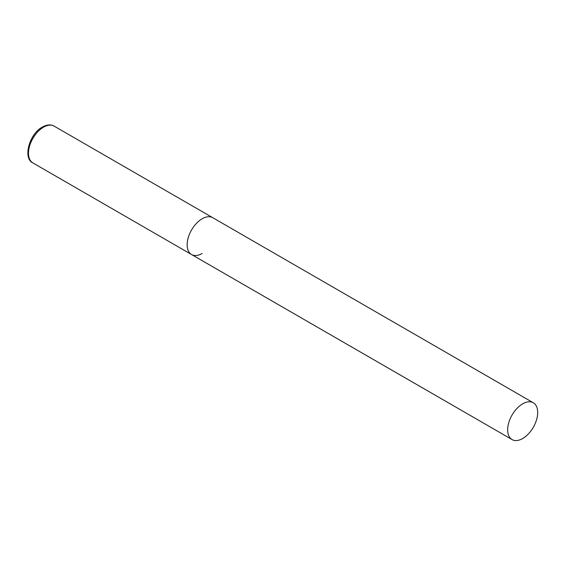 <?xml version="1.0" encoding="UTF-8"?>
<svg xmlns="http://www.w3.org/2000/svg" width="566" height="566" viewBox="0 0 566 566"><rect width="100%" height="100%" fill="white"/><g stroke="black" fill="none" stroke-linecap="round" stroke-linejoin="round"><path stroke-width="0.85" d="M202.168 253.469A21.246 12.268 -60 0 1 191.541 254.523A21.246 12.268 -60 0 1 188.287 237.501A21.246 12.268 -60 0 1 202.168 218.773A21.246 12.268 -60 0 1 212.788 217.719A21.246 12.268 120 0 0 196.416 223.414A21.246 12.268 120 0 0 187.141 244.795A21.246 12.268 120 0 0 191.541 254.523L32.892 162.923A21.246 12.268 -60 0 1 29.63 145.901A21.246 12.268 -60 0 1 43.511 127.18A21.246 12.268 -60 0 1 54.138 126.126C50.784 124.265 46.865 124.584 42.379 127.067C29.241 133.937 22.668 158.423 32.892 162.923M537.7 412.494A21.246 12.268 120 0 0 533.299 402.766A21.246 12.268 120 0 0 516.928 408.461A21.246 12.268 120 0 0 507.652 429.842A21.246 12.268 120 0 0 512.053 439.57A21.246 12.268 120 0 0 528.425 433.874A21.246 12.268 120 0 0 537.7 412.494M533.299 402.766L54.138 126.126M191.541 254.523L512.053 439.57"/></g></svg>
